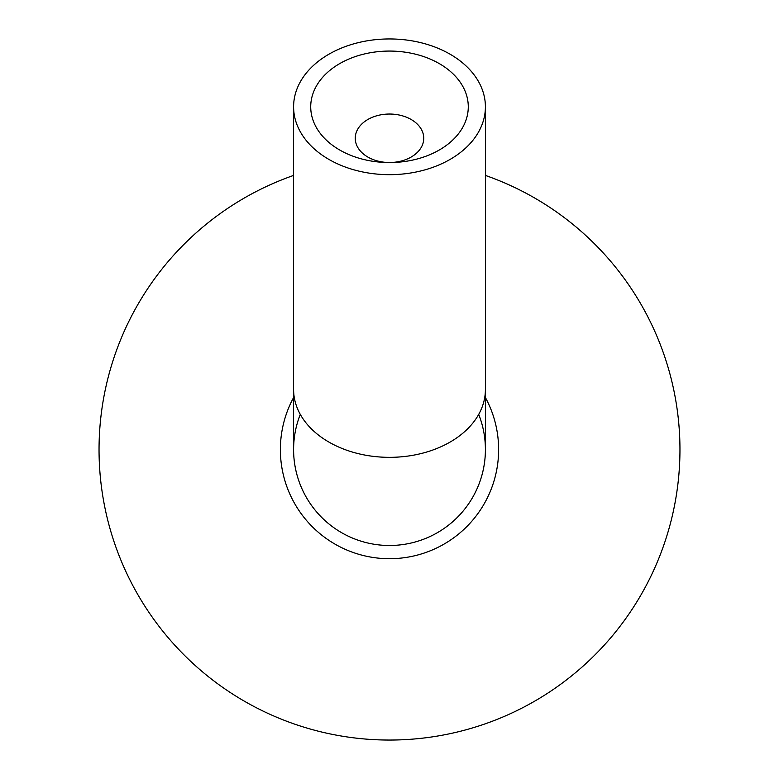<?xml version="1.0" encoding="UTF-8"?>
<svg xmlns="http://www.w3.org/2000/svg" width="779" height="779" viewBox="0 0 779 779"><rect width="100%" height="100%" fill="white"/><g stroke="black" fill="none" stroke-linecap="round" stroke-linejoin="round"><path stroke-width="1.17" d="M485.405 106.811A95.905 67.861 0 0 0 389.5 38.95A95.905 67.861 0 0 0 293.595 106.811A95.905 67.861 0 0 0 389.5 174.671A95.905 67.861 0 0 0 485.405 106.811L485.405 389.49A95.905 67.861 0 0 1 389.5 457.341A95.905 67.861 0 0 1 293.595 389.49L293.595 449.59A95.905 95.905 0 0 0 389.5 545.495A95.905 95.905 0 0 0 485.405 449.59A95.905 95.905 0 0 1 389.5 545.495A95.905 95.905 0 0 0 478.715 414.389A95.905 95.905 0 0 1 389.5 545.495A95.905 95.905 0 0 1 300.285 414.389M389.5 51.063A78.776 55.737 0 0 0 310.724 106.811A78.776 55.737 0 0 0 389.5 162.548A78.776 55.737 0 0 0 468.276 106.811A78.776 55.737 0 0 0 389.5 51.063M389.5 114.036A34.257 24.237 0 0 0 355.243 138.273A34.257 24.237 0 0 0 389.5 162.509A34.257 24.237 0 0 0 423.757 138.273A34.257 24.237 0 0 0 389.5 114.036M293.595 175.421A290.46 290.46 0 0 0 389.5 740.05A290.46 290.46 0 0 0 485.405 175.421M485.405 397.533A109.118 109.118 0 0 1 389.5 558.709A109.118 109.118 0 0 1 293.595 397.533M293.595 389.49L293.595 106.811M485.405 389.49L485.405 449.59"/></g></svg>
